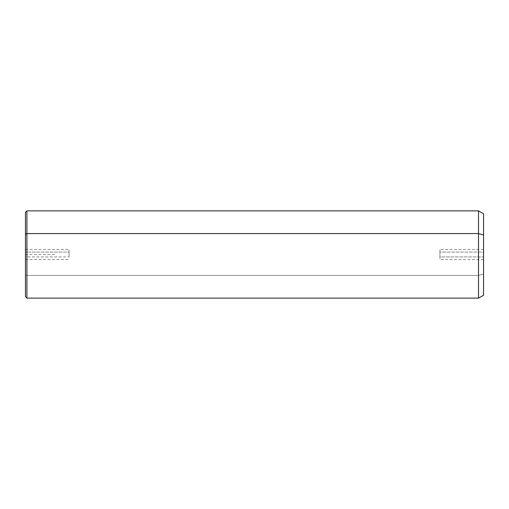<?xml version="1.0" encoding="UTF-8"?>
<svg xmlns="http://www.w3.org/2000/svg" width="509" height="509" viewBox="0 0 509 509"><rect width="100%" height="100%" fill="white"/><g stroke="black" fill="none" stroke-linecap="round" stroke-linejoin="round"><path stroke-width="0.38" stroke-dasharray="2.54 1.91" d="M69.078 256.911L69.078 249.467L69.078 252.089L25.45 252.089L25.45 256.911L25.45 249.467L25.45 256.911L69.078 256.911L25.45 256.911L25.45 259.533L25.45 252.089L69.078 252.089L69.078 256.911M25.45 212.323L25.45 234.28M26.907 275.414L26.907 210.872L26.907 275.414L25.45 274.72L26.907 275.414L478.511 275.414L478.511 210.872L478.511 275.414L26.907 275.414L26.907 298.128L26.907 275.414M25.45 274.72L25.45 296.677M483.55 295.22L483.55 274.02L478.511 275.414L478.511 298.128L478.511 275.414L483.55 274.02L483.55 213.78M483.55 234.98L483.55 274.02M483.55 256.911L483.55 252.089L483.55 256.911L439.922 256.911L439.922 249.467L439.922 252.089L483.55 252.089L483.55 259.533L483.55 252.089L439.922 252.089L439.922 259.533L439.922 256.911L483.55 256.911M439.922 252.089L439.922 256.911L439.922 252.089M54.533 254.5L25.45 254.5L25.45 283.583M483.55 249.467L439.922 249.467M483.55 259.533L439.922 259.533M25.45 249.467L69.078 249.467M25.45 259.533L69.078 259.533"/><path stroke-width="0.76" d="M25.45 234.28L25.45 212.323L26.907 210.872L478.511 210.872L483.55 213.78L483.55 234.98L478.511 233.586L478.511 298.128L26.907 298.128L26.907 233.586L478.511 233.586L478.511 210.872L478.511 233.586L26.907 233.586L26.907 298.128L25.45 296.677L25.45 234.28L26.907 233.586L26.907 210.872L26.907 233.586L25.45 234.28L25.45 274.72M478.511 233.586L483.55 234.98L483.55 295.22L478.511 298.128L478.511 233.586M483.55 274.02L483.55 234.98"/></g></svg>
